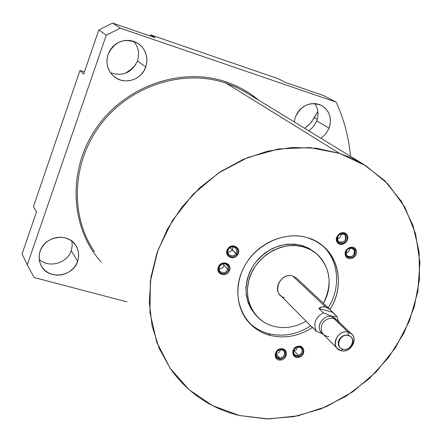 <?xml version="1.0" encoding="UTF-8"?>
<svg xmlns="http://www.w3.org/2000/svg" width="442" height="442" viewBox="0 0 442 442"><rect width="100%" height="100%" fill="white"/><g stroke="black" fill="none" stroke-linecap="round" stroke-linejoin="round"><path stroke-width="0.66" d="M245.636 92.185L236.138 87.157L226.072 83.151L226.133 81.892C181.358 66.482 125.141 85.881 96.257 128.13C67.156 170.253 70.162 227.68 101.157 262.001C70.162 227.68 67.156 170.253 96.257 128.13C125.141 85.881 181.358 66.482 226.133 81.892L226.072 83.151C183.811 68.692 131.086 85.173 101.505 123.384C71.792 161.507 69.532 215.53 94.461 251.68C69.532 215.53 71.792 161.507 101.505 123.384C131.086 85.173 183.811 68.692 226.072 83.151L339.539 153.391L366.009 165.844L388.109 184.126L404.844 207.16L415.563 233.696L419.9 262.377L417.812 291.836L409.513 320.721L395.463 347.749L376.335 371.75L352.981 391.667L326.423 406.612L297.809 415.867L268.404 418.939L239.564 415.546L212.657 405.701L189.06 389.711L170.048 368.197L156.739 342.119L149.993 312.726L150.341 281.543L157.905 250.249L172.386 220.608L193.016 194.314L218.646 172.872L247.807 157.479L278.83 148.932L309.969 147.595L339.539 153.391L226.072 83.151L234.73 86.516L244.321 91.406L363.622 164.369L351.959 158.236L339.539 153.391L316.472 148.241L292.217 147.473L267.581 151.181L243.404 159.308L220.536 171.623L199.784 187.728L181.894 207.071L167.49 228.967L157.065 252.642L150.949 277.256L149.291 301.947L152.092 325.881L159.17 348.274L170.209 368.429C187.48 392.794 210.596 408.496 239.564 415.546L266.515 418.911L294.029 416.624L321.008 408.867L346.39 396.032L369.219 378.667L388.623 357.462L403.844 333.229L414.281 306.897L419.464 279.477L419.099 252.039L413.099 225.707L401.574 201.607L384.883 180.828L363.622 164.369M229.547 270.316C232.575 263.023 220.818 259.697 218.337 267.172C215.337 274.499 227.089 277.753 229.547 270.316C232.575 263.023 220.818 259.697 218.337 267.172L219.226 267.09L220.365 265.294L222.133 264.089L225.182 263.88L227.508 265.603L228.127 267.471L227.845 269.504L228.072 267.051L226.995 264.951C223.884 262.874 221.293 263.587 219.226 267.09L218.994 269.515L220.033 271.598C223.144 273.731 225.746 273.034 227.845 269.504L229.547 270.316L227.845 269.504L222.646 263.907L227.845 269.504L225.884 271.996L223.928 272.797L221.901 272.714L219.569 271.001L218.939 269.128L219.226 267.09L218.337 267.172C215.337 274.499 227.089 277.753 229.547 270.316M237.564 254.874C242.327 248.415 232.16 242.006 227.851 248.791C223.1 255.294 233.293 261.636 237.564 254.874C242.327 248.415 232.16 242.006 227.851 248.791L228.558 249.067L230.105 247.575L232.083 246.846L235.006 247.443L236.735 249.769L236.829 251.796L236.022 253.741C237.288 251.597 237.166 249.669 235.658 247.956C233.155 246.15 230.79 246.525 228.558 249.067C227.304 251.189 227.415 253.1 228.879 254.807C231.387 256.664 233.768 256.305 236.022 253.741L237.564 254.874L230.017 247.63L236.022 253.741L234.481 255.233L232.509 255.962L229.591 255.371L227.851 253.051L227.752 251.023L228.558 249.067L227.851 248.791C223.1 255.294 233.293 261.636 237.564 254.874M337.55 242.652C341.821 248.222 351.296 239.652 346.616 234.459C342.362 228.845 332.826 237.459 337.55 242.652C341.821 248.222 351.296 239.652 346.616 234.459L345.042 235L343.738 233.995L345.042 235C348.644 238.995 341.357 245.581 338.08 241.293L338.66 241.857C344.285 242.951 346.412 240.669 345.042 235L344.412 234.398C338.793 233.365 336.682 235.663 338.08 241.293L337.55 242.652L338.08 241.293C334.45 237.304 341.771 230.691 345.042 235L346.616 234.459C342.362 228.845 332.826 237.459 337.55 242.652M345.594 255.769C348.147 262.399 359.108 256.399 356.086 250.045C353.572 243.387 342.533 249.398 345.594 255.769C348.147 262.399 359.108 256.399 356.086 250.045L354.346 250.288L351.517 248.067L354.346 250.288C356.672 255.172 348.241 259.786 346.279 254.686L347.401 256.15C352.257 257.526 354.572 255.575 354.346 250.288L353.186 248.785C348.335 247.459 346.031 249.426 346.279 254.686L345.594 255.769L346.279 254.686C343.937 249.791 352.407 245.172 354.346 250.288L356.086 250.045C353.572 243.387 342.533 249.398 345.594 255.769M297.51 346.429C290.223 348.158 291.952 359.545 299.129 357.28C306.372 355.567 304.709 344.202 297.51 346.429C290.223 348.158 291.952 359.545 299.129 357.28L298.472 355.517L293.77 350.351L298.472 355.517C292.952 357.252 291.632 348.5 297.228 347.174C293.593 348.948 292.676 351.396 294.466 354.517L296.267 355.561L298.472 355.517C302.118 353.727 303.03 351.268 301.195 348.141L299.411 347.125L297.228 347.174L297.51 346.429L297.228 347.174C302.759 345.462 304.046 354.197 298.472 355.517L299.129 357.28C306.372 355.567 304.709 344.202 297.51 346.429M281.449 348.738C274.156 348.578 272.797 360.468 280.134 360.053C287.394 360.208 288.792 348.368 281.449 348.738C274.156 348.578 272.797 360.468 280.134 360.053L279.83 358.23L275.979 353.804L279.83 358.23L277.985 357.832L276.604 356.65L275.957 353.954L276.609 352.059L278.001 350.523L280.841 349.534C276.427 350.733 275.106 353.219 276.88 356.998L279.83 358.23C284.267 357.009 285.571 354.512 283.758 350.727L280.841 349.534L281.449 348.738L280.841 349.534L283.46 350.44L284.493 351.937L284.703 353.815L283.438 356.539L281.781 357.771L279.83 358.23L280.134 360.053C287.394 360.208 288.792 348.368 281.449 348.738M249.034 322.666C234.873 307.168 234.05 280.836 247.57 261.145C261.001 241.404 286.725 231.442 307.394 237.68L315.251 240.857L322.251 245.42C340.434 259.559 343.594 288.283 329.942 309.466C347.55 282.852 336.445 245.503 307.394 237.68C282.388 229.95 250.857 246.846 241.111 273.554C230.989 300.162 245.039 329.063 270.134 335.384C284.687 338.848 298.759 336.24 312.339 327.566C298.759 336.24 284.687 338.848 270.134 335.384L268.587 333.649C260.388 331.445 253.448 327.29 247.758 321.19C253.448 327.29 260.388 331.445 268.587 333.649L270.134 335.384C261.802 333.146 254.774 328.909 249.034 322.666L247.956 321.428M273.604 326.29C253.233 321.085 241.956 297.604 250.178 276.095C258.095 254.498 283.549 240.807 303.836 247.001C326.616 253.084 336.18 281.742 323.4 303.317C332.82 283.897 330.489 267.338 316.395 253.642L310.499 249.702L303.836 247.001L296.438 245.614L288.731 245.697L280.99 247.244L273.51 250.211L266.548 254.498L260.377 259.946L255.211 266.355L251.249 273.493L248.625 281.095L247.437 288.88L247.719 296.571L249.448 303.886L252.564 310.566L256.935 316.378C261.504 321.207 267.062 324.511 273.604 326.29C284.626 328.992 295.433 327.29 306.019 321.19C295.433 327.29 284.626 328.992 273.604 326.29M312.759 327.992L280.372 295.289C272.278 288.234 282.388 272.493 292.764 276.04C279.609 271.736 270.974 294.527 284.521 297.654M124.777 73.543L125.296 73.234L124.777 73.543M278.725 78.908L150.446 34.802L155.192 37.719L112.522 23.061L120.29 28.15L336.113 102.119L323.533 95.538L285.079 82.328L278.725 78.908L285.079 82.328L323.533 95.538L336.113 102.119L120.29 28.15L106.229 35.249L98.815 29.973L83.715 74.046L79.958 70.582L33.454 206.596L36.471 211.95L22.1 253.89L27.282 264.846L106.229 35.249L98.815 29.973L112.522 23.061L120.29 28.15L106.229 35.249L27.282 264.846L34.15 277.532L127.036 301.886L34.15 277.532L27.282 264.846L22.1 253.89L36.471 211.95L33.454 206.596L79.958 70.582L84.472 71.847L79.958 70.582L83.715 74.046L98.815 29.973L112.522 23.061L155.192 37.719L150.446 34.802L278.725 78.908M350.484 156.33C348.832 137.385 344.042 119.312 336.113 102.119C344.042 119.312 348.832 137.385 350.484 156.33M226.133 81.892C238.227 86.013 249.05 92.091 258.614 100.124C249.05 92.091 238.227 86.013 226.133 81.892M145.772 66.963L143.805 71.079L141.004 74.676L137.506 77.577L133.478 79.632L129.13 80.753L124.666 80.869L120.307 79.98L116.274 78.124L112.771 75.383L109.97 71.902L108.019 67.853L107.019 63.427L107.025 58.858L108.041 54.372L110.014 50.2L112.843 46.559L116.39 43.631L120.467 41.565L124.871 40.465L129.373 40.388L133.749 41.327L137.777 43.239L141.252 46.023L144.004 49.537L145.899 53.598L146.843 58.001L146.799 62.532L145.772 66.963L137.451 60.946C131.744 72.803 122.782 76.753 110.566 72.797C122.782 76.753 131.744 72.803 137.451 60.946L145.772 66.963C148.534 57.206 145.954 49.355 138.037 43.404C124.854 37.366 114.854 41.023 108.041 54.372C105.489 63.261 107.539 70.692 114.207 76.665C124.274 85.334 141.689 79.919 145.772 66.963M77.615 261.321L75.731 265.25L73.013 268.725L69.593 271.576L65.643 273.67L61.355 274.902L56.946 275.2L52.626 274.559L48.614 272.996L45.112 270.592L42.294 267.465L40.31 263.769L39.261 259.686L39.2 255.421L40.139 251.194L42.034 247.222L44.78 243.702L48.239 240.818L52.244 238.713L56.582 237.503L61.029 237.232L65.366 237.923L69.372 239.536L72.847 241.984L75.621 245.139L77.549 248.846L78.549 252.918L78.571 257.145L77.615 261.321L71.223 250.575C67.261 263.421 48.603 268.57 39.211 259.294C48.603 268.57 67.261 263.421 71.223 250.575L77.615 261.321C79.461 255.68 78.88 250.41 75.864 245.509C68.217 232.315 44.67 235.956 40.139 251.194C38.482 256.294 38.835 261.134 41.211 265.714C48.161 280.14 72.913 277.023 77.615 261.321M329.086 128.147L325.82 133.876L320.997 138.291L325.82 133.876L329.086 128.147L316.732 120.959L313.555 126.55L308.842 130.854L313.555 126.55L316.732 120.959L329.086 128.147C332.075 118.252 329.583 110.693 321.616 105.472C310.223 101.224 301.477 105.036 295.389 116.903L297.333 112.992L300.03 109.555L303.35 106.776L307.118 104.798L311.146 103.715L315.229 103.583L319.152 104.4L322.726 106.13L325.771 108.677L328.135 111.914L329.699 115.677L330.395 119.776L330.185 124.003L329.086 128.147M294.201 121.898L295.389 116.903L294.201 121.898M133.76 41.333C138.49 47.128 139.716 53.67 137.451 60.946C139.716 53.67 138.49 47.128 133.76 41.333M71.941 241.222L72.201 245.912L71.223 250.575L72.201 245.912L71.941 241.222M314.765 103.544C318.273 108.787 318.931 114.588 316.732 120.959C318.931 114.588 318.273 108.787 314.765 103.544M135.755 64.604L131.02 69.46L125.296 73.234L131.02 69.46L135.755 64.604M149.926 35.913L150.446 34.802L149.926 35.913M314.384 117.727L310.207 123.511L304.726 128.335L308.759 125.003L311.549 121.942L317.859 111.467L314.384 117.727L317.251 119.384L314.384 117.727M348.335 335.533C340.113 332.948 334.489 347.34 342.97 349.208C351.152 351.744 356.782 337.461 348.335 335.533C340.113 332.948 334.489 347.34 342.97 349.208L341.047 350.633C329.594 348.125 337.18 328.677 348.29 332.18L348.335 335.533L348.29 332.18C339.506 329.284 330.754 342.815 337.583 348.699L341.047 350.633L342.97 349.208C351.152 351.744 356.782 337.461 348.335 335.533M337.583 348.699L321.616 332.71C314.953 326.964 323.411 313.837 331.97 316.682L348.29 332.18C359.683 334.798 352.092 354.053 341.047 350.633C349.931 353.489 358.606 339.749 351.556 333.959L348.29 332.18L331.97 316.682C322.782 313.643 314.472 328.434 322.516 333.456M331.97 316.682L331.898 316.295L337.003 316.555L329.925 309.45L325.616 306.991L292.764 276.04L325.616 306.991L322.041 306.864L318.848 308.477L323.362 312.803C315.361 317.417 312.986 323.538 316.24 331.18L323.063 334.158L316.24 331.18C312.986 323.538 315.361 317.417 323.362 312.803L331.898 316.295L331.97 316.682L335.152 318.428L351.556 333.959M316.24 331.18L311.803 326.699L316.24 331.18M337.003 316.555L338.544 321.643L337.003 316.555L331.898 316.295L323.362 312.803L318.848 308.477L320.605 307.345L322.538 306.776L324.577 306.776L326.655 307.35L329.677 309.234L332.384 312.212L318.848 308.477L332.384 312.212L337.003 316.555M292.764 276.04L296.61 278.162L330.069 309.582M256.067 315.411L251.062 308.897L247.956 302.24L246.227 294.947L245.94 287.278L247.128 279.515L249.736 271.94L253.686 264.824L258.83 258.437L264.985 253.012L271.918 248.741L279.377 245.785L287.09 244.244L294.775 244.166L302.151 245.553L303.836 247.001L302.151 245.553C282.858 241.415 266.648 247.912 253.531 265.051C242.896 283.642 243.636 300.306 255.752 315.041M321.809 245.072C338.859 259.493 341.428 287.256 328.202 307.831C341.428 287.256 338.859 259.493 321.809 245.072M310.66 325.87C297.123 334.511 283.095 337.108 268.587 333.649C283.095 337.108 297.123 334.511 310.66 325.87M315.406 252.796L309.218 248.476L302.151 245.553L308.798 248.249L315.406 252.796M339.13 323.483C337.036 315.776 324.533 316.925 321.748 325.135C320.118 331.837 322.511 335.705 328.925 336.727M338.821 340.478C337.804 343.412 338.24 345.876 340.136 347.882L342.777 349.351C347.009 350.003 350.169 348.246 352.252 344.075C353.291 341.091 352.827 338.594 350.854 336.577L348.329 335.196C344.086 334.528 340.915 336.285 338.821 340.478M224.138 265.515C223.094 267.808 221.354 268.907 218.923 268.824M218.691 267.139L218.414 270.001L219.641 272.454C223.309 274.979 226.387 274.156 228.868 269.99L229.138 267.09L227.862 264.609C224.188 262.161 221.133 263.007 218.691 267.139M233.094 246.818L232.238 249.89L231.486 250.763L229.879 251.785L227.691 252.111M228.138 248.901C226.658 251.404 226.779 253.658 228.508 255.675C231.47 257.868 234.282 257.448 236.945 254.421C238.448 251.885 238.299 249.608 236.514 247.586C233.558 245.459 230.768 245.901 228.138 248.901M341.257 233.713C341.163 236.437 339.799 238.172 337.169 238.918M345.987 234.674L345.235 233.956C340.843 230.304 333.87 237.907 337.76 242.111L338.445 242.768C342.81 246.509 349.876 238.929 345.987 234.674M349.937 248.111C349.766 250.691 348.434 252.349 345.948 253.089M355.39 250.139L354.014 248.36C348.29 246.802 345.572 249.128 345.871 255.338L347.185 257.062C352.92 258.692 355.655 256.388 355.39 250.139M297.902 347.042L296.35 349.755L293.565 351.047M298.864 356.578C303.173 354.456 304.245 351.556 302.079 347.865L299.969 346.672L297.4 346.727C293.112 348.821 292.024 351.71 294.134 355.396L296.256 356.628L298.864 356.578M280.565 349.545C279.924 351.882 278.405 353.224 276.018 353.572M280.013 359.324C285.25 357.882 286.792 354.926 284.642 350.462L281.206 349.053C275.996 350.467 274.438 353.407 276.521 357.871L280.013 359.324M113.699 76.245L114.207 76.665M40.774 264.852L41.211 265.714M316.395 253.642L314.676 252.178"/></g></svg>
